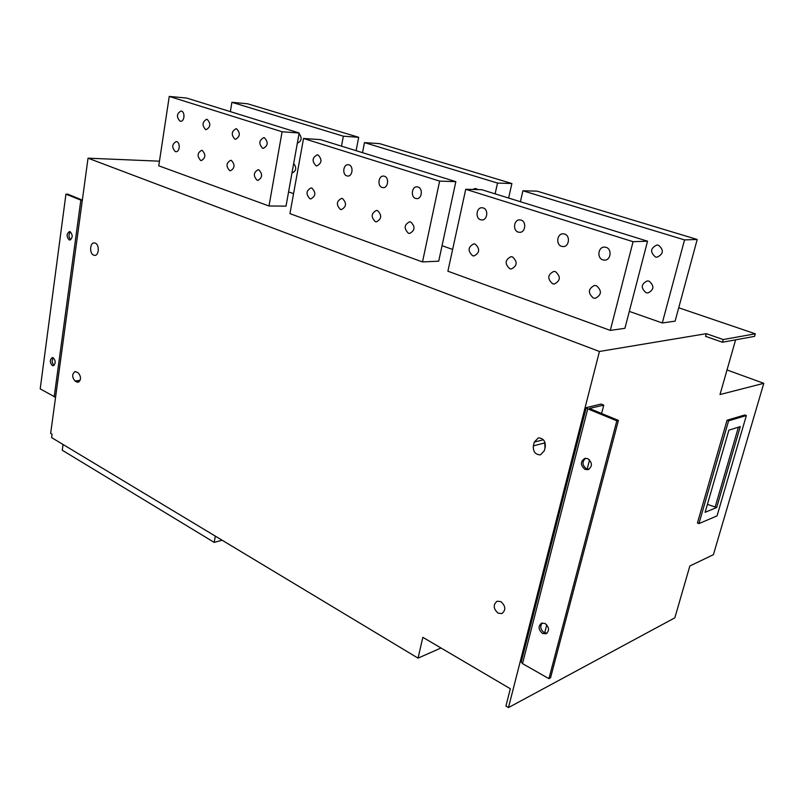 <?xml version="1.0" encoding="UTF-8"?>
<svg xmlns="http://www.w3.org/2000/svg" width="804" height="804" viewBox="0 0 804 804"><rect width="100%" height="100%" fill="white"/><g stroke="black" fill="none" stroke-linecap="round" stroke-linejoin="round"><path stroke-width="1.21" d="M722.454 342.243L723.218 339.559L755.308 333.811L754.564 336.373L722.454 342.243L705.57 336.333L706.314 333.67L599.432 351.469L88.038 158.177L50.662 433.346L52.069 434.19L51.607 437.597L418.04 658.134L440.994 647.994M723.218 339.559L706.314 333.67M755.308 333.811L678.727 307.781M159.463 161.182L88.038 158.177M465.737 189.282L447.888 271.199L610.306 330.404L624.919 328.313L647.542 241.19L633.07 241.692L465.737 189.282L481.757 189.704L647.542 241.19M269.008 205.995L286.023 206.115L299.168 133.002L282.083 131.766L269.008 205.995L158.76 165.815L169.252 96.42L186.669 98.058L299.168 133.002M288.576 191.885L293.56 193.633M629.311 311.399L662.295 322.967L675.109 321.138L697.199 239.471L684.536 239.904L522.912 190.779L537.092 191.151L697.199 239.471M422.502 261.943L438.713 261.179L455.838 181.654L439.627 181.101L422.502 261.943L289.942 213.633L303.54 138.479L320.535 139.635L455.838 181.654M442.039 245.712L452.632 249.431M498.058 613.161L501.887 613.583C506.048 610.075 505.716 606.095 500.912 601.633L497.153 601.221C492.963 604.688 493.264 608.668 498.058 613.161M93.606 255.139L94.721 255.381C99.083 255.662 99.606 244.687 95.284 243.13L94.219 242.898C89.837 242.607 89.304 253.541 93.606 255.139M69.084 239.853L69.787 240.014C72.812 237.873 72.943 235.11 70.179 231.723L69.496 231.572C66.471 233.693 66.33 236.456 69.084 239.853M53.275 357.8L52.34 357.589C49.697 359.619 49.657 362.262 52.24 365.498L53.195 365.709C55.828 363.669 55.858 361.026 53.275 357.8C51.577 360.493 51.858 362.996 54.109 365.287L54.129 365.297M588.99 469.305L586.639 468.903C582.237 465.426 581.865 461.878 585.513 458.26M587.794 458.662C592.548 462.802 592.608 466.481 587.975 469.697L585.01 469.395C580.257 465.214 580.217 461.526 584.9 458.36L587.794 458.662M547.082 633.19L544.167 632.658C540.409 629.582 539.765 626.346 542.238 622.969M545.092 623.492C549.303 627.281 549.634 630.708 546.107 633.783L542.519 633.441C538.318 629.622 538.007 626.195 541.574 623.15L545.092 623.492M415.628 198.447L416.653 198.628C421.929 199.121 423.185 188.367 418 187.02L417.035 186.85C411.738 186.327 410.452 197.06 415.628 198.447M262.606 148.248L263.27 148.378C268.054 145.695 268.435 142.147 264.416 137.755L263.792 137.635C258.988 140.298 258.597 143.836 262.606 148.248M602.899 259.883L604.618 260.134C610.939 260.315 612.216 248.969 606.045 247.341L604.427 247.099C598.065 246.858 596.729 258.205 602.899 259.883M593.322 298.023L595.322 298.304C601.683 294.907 602.045 290.706 596.417 285.701L594.508 285.43C588.106 288.767 587.704 292.968 593.322 298.023M472.571 255.722L474.008 255.953C479.787 252.858 480.169 248.908 475.164 244.094L473.797 243.873C467.978 246.918 467.576 250.868 472.571 255.722M480.571 219.753L481.797 219.954C487.445 220.366 488.742 209.382 483.204 207.945L482.048 207.744C476.38 207.291 475.043 218.266 480.571 219.753M518.238 232.105L519.595 232.326C525.454 232.678 526.761 221.572 521.022 220.075L519.746 219.864C513.856 219.462 512.51 230.567 518.238 232.105M509.766 268.747L511.354 268.998C517.324 265.822 517.706 261.792 512.5 256.908L510.992 256.667C504.982 259.803 504.58 263.833 509.766 268.747M375.317 221.653L376.413 221.844C381.689 218.949 382.061 215.201 377.528 210.598L376.493 210.407C371.197 213.261 370.805 217.01 375.317 221.653M382.151 187.463L383.086 187.633C388.171 188.156 389.407 177.533 384.392 176.247L383.518 176.086C378.413 175.533 377.146 186.136 382.151 187.463M561.604 246.336L563.132 246.567C569.232 246.838 570.528 235.602 564.569 234.044L563.122 233.813C556.991 233.482 555.644 244.717 561.604 246.336M552.569 283.752L554.358 284.013C560.529 280.727 560.911 276.606 555.484 271.651L553.785 271.4C547.564 274.636 547.162 278.747 552.569 283.752M205.603 129.544L206.166 129.655C210.618 127.062 210.97 123.645 207.221 119.414L206.688 119.304C202.226 121.876 201.864 125.293 205.603 129.544M309.932 198.739L310.846 198.91C315.761 196.146 316.113 192.528 311.902 188.076L311.047 187.915C306.113 190.648 305.741 194.256 309.932 198.739M316.022 165.775L316.796 165.915C321.901 163.142 322.303 159.493 318.022 154.951L317.299 154.82C312.183 157.554 311.761 161.212 316.022 165.775M200.658 160.458L201.322 160.589C205.643 158.006 205.955 154.629 202.256 150.459L201.623 150.328C197.302 152.891 196.98 156.257 200.658 160.458M346.836 175.875L347.68 176.036C352.574 176.589 353.77 166.116 348.946 164.87L348.152 164.73C343.248 164.147 342.022 174.599 346.836 175.875M340.404 209.412L341.398 209.593C346.474 206.769 346.846 203.1 342.484 198.568L341.549 198.397C336.444 201.191 336.062 204.859 340.404 209.412M257.079 180.227L257.863 180.377C262.486 177.704 262.828 174.197 258.868 169.875L258.124 169.734C253.491 172.388 253.139 175.875 257.079 180.227M408.412 233.24L409.608 233.451C415.055 230.497 415.437 226.678 410.743 221.994L409.608 221.793C404.131 224.708 403.729 228.527 408.412 233.24M234.919 139.162L235.532 139.283C240.155 136.64 240.517 133.162 236.637 128.851L236.054 128.73C231.421 131.343 231.039 134.821 234.919 139.162M229.683 170.619L230.406 170.77C234.879 168.136 235.2 164.699 231.371 160.448L230.688 160.308C226.195 162.91 225.864 166.348 229.683 170.619M291.973 173.011L292.113 173.021C296.324 170.981 296.847 167.805 293.691 163.493M297.339 143.192L297.359 143.192C301.711 141.152 302.284 137.936 299.078 133.554M478.048 189.603L475.465 188.448L472.702 189.463M230.366 111.625L231.904 102.309L247.632 103.796L358.684 137.303L343.368 136.198L341.489 146.137M646.044 292.706L647.984 292.957C654.124 289.762 654.486 285.822 649.079 281.149L647.24 280.908C641.049 284.043 640.647 287.983 646.044 292.706M655.421 256.958L657.089 257.2C663.571 254.044 664.044 250.044 658.506 245.22L656.948 244.999C650.406 248.094 649.893 252.084 655.421 256.958M599.432 351.469L508.47 707.58L674.837 617.824L689.842 565.996L713.399 554.69L763.8 383.317L720.012 394.543L735.61 339.841M603.774 405.115L589.372 408.472L618.417 420.412L616.819 420.824L587.734 408.854L586.247 407.638L601.121 404.04L603.774 405.115L601.603 413.497M746.363 415.547L744.836 414.964L727.047 420.221L697.44 522.942L698.937 523.615L717.037 515.877L746.363 415.547L728.605 420.824L698.937 523.615M362.514 152.67L364.463 142.609L379.669 143.645L511.897 183.543L497.525 183.061L495.113 193.844M364.463 142.609L497.525 183.061M231.904 102.309L343.368 136.198M356.102 150.68L358.684 137.303M662.295 322.967L684.536 239.904M508.6 198.035L511.897 183.543M520.399 201.703L522.912 190.779M303.54 138.479L439.627 181.101M169.252 96.42L282.083 131.766M763.8 383.317L727.017 369.971M508.47 707.58L505.927 706.053L510.329 688.747L422.844 637.321L418.04 658.134M76.852 382L78.068 382.272C81.264 379.8 81.294 376.634 78.139 372.765L75.114 371.508C71.918 373.95 71.878 377.116 75.013 380.995L76.852 382L79.274 381.699M544.328 450.763L545.273 446.934C545.625 441.135 543.293 438.13 538.278 437.919L534.288 442.079L533.353 445.888C533.012 451.717 535.374 454.712 540.429 454.873L544.328 450.763M222.145 540.228L214.196 542.388L215.311 536.117M214.196 542.388L62.26 450.23L63.054 444.491M618.417 420.412L550.549 677.792L548.921 678.656L522.499 663.612L521.243 661.883L586.237 407.698M616.819 420.824L548.921 678.656M589.563 459.888L587.171 469.104M546.76 624.829L544.67 632.899M82.34 200.136L67.827 194.176L65.928 194.156L40.2 388.895L55.556 397.307M65.928 194.156L82.259 200.678M70.43 231.853C68.39 234.507 68.501 237.12 70.752 239.703M610.306 330.404L633.07 241.692M179.935 121.123C176.307 116.942 176.659 113.585 180.98 111.052C185.302 111.193 184.749 121.846 180.458 121.233L179.935 121.123M175.242 151.554C171.674 147.423 171.986 144.107 176.177 141.584C180.458 141.635 180.126 152.187 175.855 151.675L175.242 151.554M740.273 426.602L728.886 430.15L705.118 512.319L716.676 507.525L740.273 426.602M728.605 420.824L727.047 420.221M716.676 507.525L707.419 504.369M544.73 441.778L544.981 448.109M587.734 408.854L522.499 663.612M80.822 200.276L54.19 396.864M715.198 506.882L738.414 427.185M534.288 442.079L543.363 439.748M533.353 445.888L544.429 443.004M75.013 380.995L80.139 380.362"/></g></svg>
